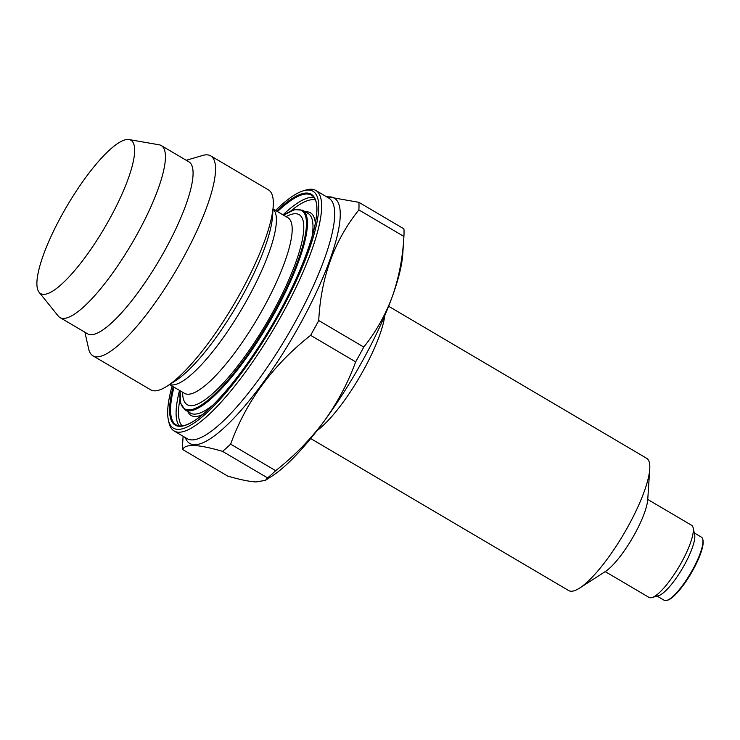 <?xml version="1.0" encoding="UTF-8"?>
<svg xmlns="http://www.w3.org/2000/svg" width="740" height="740" viewBox="0 0 740 740"><rect width="100%" height="100%" fill="white"/><g stroke="black" fill="none" stroke-linecap="round" stroke-linejoin="round"><path stroke-width="1.11" d="M110.131 218.023A88.985 21.719 120.5 0 1 39.081 292.245A88.985 21.719 120.5 0 1 67.062 205.896A88.985 21.719 120.5 0 1 129.047 139.573A88.985 21.719 120.5 0 1 110.131 218.023M186.24 160.275L202.668 155.465A116.023 28.324 120.5 0 1 210.706 155.872L268.472 189.903A116.023 28.324 120.5 0 1 273.217 206.173A116.023 28.324 120.5 0 1 241.323 291.301A116.023 28.324 120.5 0 1 167.203 386.086A116.023 28.324 120.5 0 1 150.673 389.823L92.907 355.783A116.023 28.324 120.5 0 1 88.671 348.947L84.906 332.242M210.706 155.872A116.023 28.324 120.5 0 1 183.566 257.261A116.023 28.324 120.5 0 1 92.907 355.783M129.047 139.573L159.137 144.799A99.798 24.364 120.5 0 1 161.274 145.567L188.922 161.857A99.798 24.364 120.5 0 1 165.566 249.075A99.798 24.364 120.5 0 1 87.598 333.823L59.949 317.534A99.798 24.364 120.5 0 1 58.238 316.036L39.081 292.245M161.274 145.567A99.798 24.364 120.5 0 1 137.927 232.786A99.798 24.364 120.5 0 1 59.949 317.534M310.615 335.331L355.663 361.869C347.966 382.95 337.44 402.736 324.083 421.236C310.338 439.588 294.196 456.071 275.678 470.677A160.515 39.183 120.5 0 1 267.593 477.901L222.546 451.363A160.515 39.183 120.5 0 0 230.64 444.139C246.078 401.506 272.736 365.236 310.615 335.331A160.515 39.183 120.5 0 0 314.731 327.931A160.515 39.183 120.5 0 0 318.727 320.522C320.947 277.296 334.332 240.426 358.872 209.91L403.911 236.449L402.745 254.236A143.07 34.919 120.5 0 1 392.256 296.721C385.263 315.379 375.763 332.158 363.766 347.069A160.515 39.183 120.5 0 1 355.663 361.869M230.64 444.139L275.678 470.677M310.68 438.543L568.662 590.557A76.766 18.741 -59.5 0 0 579.605 588.087A76.766 18.741 -59.5 0 0 623.783 533.929A76.766 18.741 -59.5 0 0 649.748 469.04L647.75 499.426A46.546 11.359 -59.5 0 1 632.006 538.776A46.546 11.359 -59.5 0 1 605.218 571.613L649.063 597.43A41.875 10.221 -59.5 0 0 651.968 597.568A41.875 10.221 -59.5 0 0 679.126 566.544A41.875 10.221 -59.5 0 0 693.112 527.74A41.875 10.221 -59.5 0 0 691.576 525.271L647.75 499.454M318.727 320.522L363.766 347.069M326.183 196.562L358.891 202.325L403.929 228.863A160.515 39.183 120.5 0 1 403.911 236.449C402.754 257.825 398.869 277.916 392.256 296.721A143.07 34.919 120.5 0 1 324.083 421.236A143.07 34.919 120.5 0 1 272.015 476.098L265.42 480.343L267.593 477.901M265.42 480.343L256.086 481.953C249.214 481.555 239.769 479.603 227.754 476.098L182.715 449.559C184.935 443.621 198.209 444.222 222.546 451.363M657.074 596.079L664.252 600.307A36.639 8.945 -59.5 0 0 666.796 600.427L667.684 600.168A35.946 8.769 -59.5 0 0 690.994 573.537A35.946 8.769 -59.5 0 0 703 540.237L702.797 539.331A36.639 8.945 -59.5 0 0 701.455 537.175L694.277 532.939M666.796 600.427A36.639 8.945 -59.5 0 0 690.559 573.278A36.639 8.945 -59.5 0 0 702.797 539.331M172.078 386.03A137.483 33.559 -59.5 0 0 168.387 420.033A137.483 33.559 -59.5 0 0 272.126 326.719A137.483 33.559 -59.5 0 0 303.483 190.763A137.483 33.559 -59.5 0 0 275.53 210.456M651.968 597.568L658.628 595.617A36.639 8.945 -59.5 0 0 682.4 568.468A36.639 8.945 -59.5 0 0 694.638 534.521L693.112 527.74M168.387 420.033L168.998 422.743A139.573 34.068 -59.5 0 0 174.103 430.967A139.573 34.068 -59.5 0 0 283.161 312.447A139.573 34.068 -59.5 0 0 315.823 190.458A139.573 34.068 -59.5 0 0 306.147 189.977L303.483 190.763M358.891 202.325A160.515 39.183 120.5 0 1 358.872 209.91M183.113 436.276L182.734 441.974A160.515 39.183 120.5 0 0 182.715 449.559M649.748 469.04A76.766 18.741 -59.5 0 0 646.612 458.273L388.62 306.258M213.083 404.974A115.847 28.277 120.5 0 1 190.522 413.105L184.982 409.84L180.551 403.06L180.125 390.776M283.577 215.201L294.529 209.624L302.605 210.215L308.145 213.481A115.847 28.277 120.5 0 1 311.966 237.151M202.538 414.622A117.595 28.703 120.5 0 1 187.738 411.459M305.361 211.834A117.595 28.703 120.5 0 1 315.305 223.258M173.993 387.159A133.292 32.541 -59.5 0 0 176.129 424.871C188.904 432.354 221.547 401.663 253.367 354.765C298.608 288.97 330.151 204.434 311.466 195.184A133.292 32.541 -59.5 0 0 277.445 211.594M179.182 425.879A133.292 32.541 120.5 0 1 179.533 390.424M282.985 214.859A133.292 32.541 120.5 0 1 313.834 197.367M173.188 386.687A133.996 32.708 -59.5 0 0 216.829 401.191A133.996 32.708 -59.5 0 0 310.476 242.267A133.996 32.708 -59.5 0 0 276.64 211.113M182.04 425.861A131.554 32.116 120.5 0 1 179.931 399.119M290.783 210.993A131.554 32.116 120.5 0 1 315.203 199.883M302.605 210.215A115.847 28.277 120.5 0 1 275.502 311.466A115.847 28.277 120.5 0 1 184.982 409.84M283.651 215.248A115.153 28.111 120.5 0 1 274.725 311.114A115.153 28.111 120.5 0 1 209.031 399.295A115.153 28.111 120.5 0 1 180.199 390.822M286.075 216.672A110.269 26.918 120.5 0 1 273.393 311.05A110.269 26.918 120.5 0 1 182.623 392.246M288.406 217.958L287.943 217.773A101.889 24.873 120.5 0 1 264.097 306.822A101.889 24.873 120.5 0 1 184.491 393.347L184.88 393.671M273.023 209.096A101.889 24.873 120.5 0 1 248.316 297.526A101.889 24.873 120.5 0 1 169.673 384.504M167.203 386.086L175.63 380.675A106.079 25.891 -59.5 0 0 243.405 294.002A106.079 25.891 -59.5 0 0 272.561 216.173L273.217 206.173M315.823 190.458L328.865 198.154A139.573 34.068 120.5 0 1 296.213 320.133A139.573 34.068 120.5 0 1 187.155 438.663L174.103 430.967M327.006 197.053A142.367 34.752 120.5 0 1 301.014 322.548A142.367 34.752 120.5 0 1 185.296 437.562M384.791 315.536A76.766 18.741 120.5 0 1 363.932 369.389A76.766 18.741 120.5 0 1 316.933 430.689M287.943 217.773L273.032 208.995M184.491 393.347L169.58 384.56M605.218 571.613L579.605 588.087"/></g></svg>
